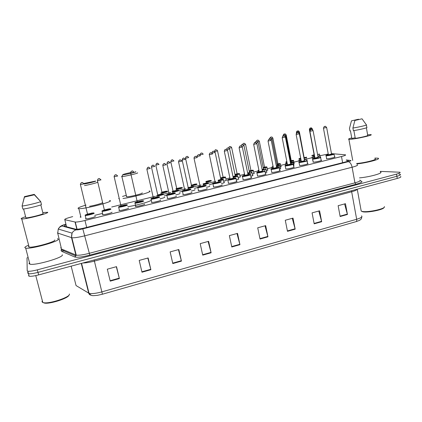 <?xml version="1.0" encoding="UTF-8"?>
<svg xmlns="http://www.w3.org/2000/svg" width="422" height="422" viewBox="0 0 422 422"><rect width="100%" height="100%" fill="white"/><g stroke="black" fill="none" stroke-linecap="round" stroke-linejoin="round"><path stroke-width="0.63" d="M321.453 160.471L321.406 160.228C323.141 160.407 315.429 162.233 313.277 162.148L312.982 162.127L313.182 161.758M307.522 163.578L307.802 163.599C309.584 163.778 301.693 165.661 299.609 165.545L299.562 165.15M293.717 166.996L294.002 167.017C295.838 167.202 287.757 169.138 285.741 168.995L285.747 168.589M279.723 170.462L280.002 170.483C281.891 170.667 273.62 172.672 271.678 172.492L271.726 172.081M265.522 173.98L265.807 173.996C267.743 174.186 259.266 176.254 257.409 176.037L257.499 175.621M251.116 177.546L251.401 177.562C253.395 177.757 244.702 179.888 242.93 179.64L243.061 179.218M236.505 181.165L236.789 181.18C238.831 181.376 229.911 183.581 228.233 183.296L228.407 182.868M222.025 185.152L221.961 184.852C224.04 185.047 214.998 187.31 213.342 187.004L213.321 187.004M206.98 188.887L206.954 188.587C208.89 188.808 199.896 191.076 198.245 190.776L198.182 190.765M191.709 192.675L191.72 192.374C193.508 192.627 184.562 194.901 182.911 194.605L182.816 194.589M176.211 196.515L176.254 196.219C177.894 196.504 168.99 198.783 167.344 198.493L167.212 198.467M160.481 200.418L160.55 200.123C162.048 200.445 153.17 202.729 151.53 202.439L151.371 202.407M144.509 204.375L144.604 204.09C145.954 204.443 137.108 206.733 135.473 206.453L135.283 206.405M128.293 208.399L128.409 208.115C129.612 208.5 120.782 210.805 119.157 210.525L118.941 210.472M111.825 212.477L111.967 212.208C113.017 212.625 104.197 214.935 102.578 214.661L102.346 214.598M95.103 216.623L95.256 216.359C96.163 216.808 87.349 219.134 85.735 218.87L85.487 218.791M334.868 157.142L334.825 156.905C336.508 157.084 328.965 158.851 326.749 158.799L326.406 158.778L326.612 158.414M307.601 161.816L307.263 162.227M293.918 165.107L293.464 165.682M280.313 168.462L280.588 168.483C281.036 168.573 280.662 168.805 279.469 169.18M266.525 171.865L266.799 171.886C267.29 171.991 266.778 172.271 265.269 172.714M252.535 175.32L252.815 175.336C253.342 175.462 252.694 175.784 250.863 176.296M238.351 178.817L238.63 178.833C239.19 178.986 238.393 179.35 236.246 179.925M224.224 182.383L224.246 182.383C224.82 182.557 223.876 182.963 221.413 183.607M209.713 186.266L209.671 185.986C210.219 186.192 209.127 186.64 206.395 187.331M194.911 189.921L194.906 189.647C195.375 189.889 194.125 190.375 191.15 191.108M179.893 193.629L179.92 193.355C180.294 193.645 178.881 194.173 175.668 194.938M164.659 197.396L164.712 197.127C164.976 197.459 163.388 198.029 159.954 198.825M312.929 160.413L312.623 160.392L312.823 160.049M240.097 176.602L240.366 176.618C240.883 176.755 240.134 177.098 238.108 177.641M226.129 180.036L226.398 180.052C226.936 180.21 226.044 180.595 223.718 181.202M294.102 163.325L293.675 163.863M212.292 183.792L212.24 183.533C212.783 183.718 211.749 184.14 209.138 184.799M307.153 160.112L307.084 160.513M253.875 173.215L254.144 173.231C254.635 173.347 254.018 173.648 252.293 174.133M280.873 166.574L281.142 166.59C281.553 166.674 281.2 166.896 280.076 167.244M267.469 169.871L267.733 169.887C268.192 169.987 267.706 170.251 266.282 170.667M197.607 187.489L194.357 188.449M182.33 191.345L179.361 192.147M167.919 194.858L166.806 195.228M175.262 193.123C176.797 193.366 168.436 195.486 166.901 195.244L164.142 195.903M312.581 158.767L312.285 158.751L312.48 158.429M72.711 216.613C66.808 218.148 64.17 219.176 64.809 219.704L75.28 222.051C77.084 222.136 80.317 221.619 84.975 220.495L341.493 156.52C344.974 155.612 346.256 155.038 345.333 154.795L331.47 153.629M328.253 154.014L320.055 155.723M312.327 157.622L306.931 158.952M299.103 160.877L293.876 162.164M285.662 164.19L280.646 165.424M272.026 167.545L267.237 168.721M258.195 170.947L253.643 172.07M244.164 174.402L239.86 175.462M229.9 177.915L225.886 178.902M215.832 181.376L208.927 183.079M201.125 185L194.12 186.724M185.891 188.75L179.092 190.422M170.768 192.474L163.841 194.178M155.417 196.251L111.709 207.012M380.264 171.385L399.845 172.223C400.726 172.624 399.618 173.252 396.522 174.117L37.336 269.843C32.774 271.014 29.598 271.467 27.805 271.204L27.198 270.76L27.013 258.032L27.404 257.52M60.546 247.972L61.211 247.804M399.006 174.191L400.204 174.36C401.09 174.766 399.982 175.41 396.891 176.275L37.996 272.369C33.438 273.54 30.263 273.989 28.464 273.709L27.852 273.256L27.815 271.23M66.117 224.921C64.455 225.591 63.917 226.023 64.508 226.218L75.807 229.22C77.627 229.346 80.86 228.84 85.513 227.706L344.347 162.264C347.818 161.346 349.084 160.75 348.155 160.46L346.325 160.239M400.204 174.36C401.09 174.766 399.982 175.41 396.891 176.275L37.996 272.369C33.438 273.54 30.263 273.989 28.464 273.709L27.852 273.256M61.095 250.135L61.728 249.972L61.776 249.122L76.229 255.136C78.719 255.5 83.065 254.899 89.274 253.321L354.934 182.853C359.512 181.571 361.163 180.648 359.876 180.078M356.094 221.634L102.414 294.224L97.471 295.331C92.265 295.695 91.806 296.339 89.042 293.274C91.574 293.965 95.884 293.49 101.987 291.85L356.669 219.271C356.859 220.542 356.664 221.328 356.094 221.634L359.286 220.437C360.974 219.63 361.781 218.501 361.712 217.035M400.568 176.491C401.454 176.913 400.346 177.562 397.26 178.432L38.655 274.891C34.098 276.067 30.922 276.51 29.123 276.215L28.511 275.751M172.798 263.555L170.145 251.902L178.817 249.518L181.439 261.123L172.798 263.555M141.982 272.216L139.197 260.416L148.133 257.958L150.881 269.711L141.982 272.216M110.221 281.142L107.304 269.189L116.514 266.651L119.394 278.562L110.221 281.142M260.026 239.042L257.721 227.822L265.67 225.633L267.949 236.811L260.026 239.042M287.482 231.325L285.277 220.242L293.01 218.116L295.184 229.162L287.482 231.325M314.179 223.824L312.074 212.873L319.591 210.805L321.669 221.719L314.179 223.824M340.148 216.523L338.138 205.704L345.46 203.694L347.443 214.476L340.148 216.523M202.724 255.141L200.192 243.642L208.61 241.326L211.116 252.783L202.724 255.141M231.789 246.975L229.368 235.618L237.549 233.366L239.939 244.686L231.789 246.975M236.974 233.524L239.939 244.686M208.12 241.463L211.116 252.783M344.584 203.931L347.443 214.476M318.789 211.026L321.669 221.719M292.277 218.316L295.184 229.162M265.016 225.817L267.949 236.811M116.314 266.709L119.394 278.562M147.832 258.042L150.881 269.711M178.422 249.629L181.439 261.123M383.962 207.503C383.936 209.581 368.089 212.852 363.015 211.833L361.422 211.2M384.384 206.616C386.014 208.658 368.184 212.604 362.477 211.459L361.211 211.105L361.005 209.987M374.857 158.076L377.964 158.187C381.863 158.846 367.282 162.845 356.859 163.926M367.62 134.818L370.748 134.629C374.699 134.818 355.952 139.065 350.07 139.307L348.904 139.313C347.939 139.17 348.878 138.701 351.737 137.904M353.884 130.572L355.277 138.363C360.588 137.656 368.907 135.641 367.715 135.357L366.391 127.834M362.034 118.809L354.876 120.47L362.034 118.809L366.386 124.854C367.905 124.996 358.616 127.191 352.903 128.03L353.372 130.651C359.085 129.834 368.364 127.629 366.839 127.455L366.412 125.007M354.876 120.47L352.903 128.03M355.171 137.767L351.832 138.453M351.853 138.569L350.46 130.815L349.965 130.936L349.495 128.346L351.447 120.861L358.547 119.22L351.447 120.861M374.984 158.809C378.413 159.384 364.408 162.976 356.659 163.488M380.364 171.96C384.278 172.888 369.92 176.997 359.481 177.889M135.436 171.765L135.72 171.77C137.525 171.854 124.717 174.882 122.849 174.803L122.686 174.792C122.749 174.455 125.371 173.716 130.551 172.582M137.451 172.856C139.666 172.973 124.453 176.602 121.884 176.565L121.599 176.549L122.016 176.196M126.294 196.499L126.637 196.768C129.269 197.106 144.361 193.302 142.087 192.886M122.528 196.425L126.289 195.275M149.14 190.992L149.599 191.066C153.439 191.614 133.215 197.301 123.008 198.467M119.284 198.699L118.666 198.577M151.208 200.387C148.776 202.032 136.137 205.461 127.766 206.706M83.946 183.47L95.662 181.064C96.67 181.212 88.33 183.354 84.12 184.018M109.541 200.508L110.184 200.64C113.829 201.621 84.02 209.275 78.819 208.642L78.059 208.447C77.822 207.83 80.481 206.706 86.035 205.066M78.819 208.642L80.966 217.325L80.196 217.077L80.713 216.307M89.564 206.284C95.061 205.424 103.548 202.924 102.388 202.534M102.382 213.432L94.692 215.362M97.471 182.167C98.59 182.346 90.002 184.63 84.505 185.601M69.345 294.028C71.112 296.671 50.772 303.787 44.02 302.774L42.817 302.521L41.989 301.73L42.364 300.802M57.439 238.657L58.283 239.063C60.393 241.083 30.98 249.344 25.695 248.131L24.803 247.598C24.851 247.07 25.942 246.337 28.079 245.388M62.271 254.777C64.487 257.23 35.279 265.802 29.904 264.177L28.981 263.523L29.508 262.674M42.791 212.551L47.712 212.287C49.1 213.305 25.758 219.324 21.759 218.944L21.1 218.707C21.216 218.316 22.719 217.647 25.605 216.713M54.765 239.96C56.295 241.59 33.238 248.036 29.118 247.086L28.416 246.68L28.854 246.089M23.59 208.974L25.916 217.91C28.875 217.879 40.428 215.083 43.097 213.764L40.823 204.881M34.351 194.806L24.444 197.106L34.351 194.806L40.718 201.621C37.98 202.855 25.062 205.904 22.081 206.01L22.867 209.038C25.853 208.964 38.761 205.899 41.483 204.623L40.718 201.621M24.444 197.106L22.081 206.01M68.881 295.226C68.601 298.101 50.64 304.035 44.706 303.133L43.002 302.585M24.46 196.631L34.245 194.363L24.46 196.631L22.171 205.619M34.245 194.363L40.649 201.542M342.622 162.702L341.493 156.52M86.679 227.411L84.975 220.495M76.857 229.241L75.058 222.019M66.581 226.772L64.809 219.704M66.502 226.461L65.974 226.609M65.948 224.246C63.258 225.016 61.897 225.58 61.865 225.939L76.139 229.842C77.221 230.001 79.447 229.673 82.812 228.856L348.234 161.695C350.677 161.046 351.479 160.634 350.635 160.471L346.272 159.959M357.123 164.733C358.383 165.16 356.717 165.994 352.112 167.233L84.927 235.771C78.687 237.312 74.335 237.971 71.872 237.75L57.45 232.997M61.464 248.816L57.735 233.192L58.241 229.04C59.091 227.516 60.346 226.514 62.013 226.028M360.135 180.848L361.121 181.043C363.136 181.645 361.401 182.721 355.915 184.277L89.812 255.099C82.184 257.019 77.152 257.652 74.71 256.993L61.364 251.211M396.522 174.117L397.26 178.432M37.336 269.843L38.655 274.891M62.145 251.549L63.933 250.642M348.234 161.695C350.033 162.043 351.326 163.889 352.112 167.233L354.934 182.853L355.915 184.277M65.938 224.209C63.163 224.894 61.164 225.754 59.945 226.783L58.241 229.04L72.067 233.139L71.513 237.67L75.865 255.02L75.807 255.959L74.71 256.993M82.812 228.856L89.812 255.099M205.103 189.583L202.576 190.216M189.721 193.413L187.157 194.051M174.107 197.301L171.501 197.95M158.245 201.252L155.602 201.906M142.14 205.261L139.455 205.925M125.782 209.333L123.05 210.008M61.227 250.663L61.728 249.982L75.807 255.959L76.229 255.136L71.872 237.75C71.392 237.08 71.46 235.545 72.067 233.139C72.98 231.478 74.335 230.375 76.139 229.842M63.843 250.879L63.944 250.615L63.806 250.868M348.087 161.04L347.976 160.434M102.414 294.224L94.401 261.102C89.638 262.352 85.814 262.98 82.928 262.98M91.3 295.236C89.955 295.11 89.089 294.403 88.694 293.111L89.042 293.274L81.567 263.349M357.086 189.241C357.044 189.926 355.234 190.765 351.663 191.762L356.669 219.271C361.206 217.889 362.814 216.755 361.49 215.879M71.16 266.145L76.06 285.562L88.694 293.111L81.272 263.428M351.584 190.718L351.663 191.762L94.401 261.102L94.138 259.968M231.704 246.575L239.844 244.291M259.947 238.641L267.859 236.42M287.403 230.934L295.094 228.771M314.105 223.433L321.585 221.334M340.079 216.143L347.353 214.096M202.634 254.735L211.016 252.382M172.709 263.143L181.339 260.717M141.882 271.8L150.775 269.299M110.116 280.72L119.289 278.14M319.333 154.041L317.671 154.995M314.395 155.66L311.963 155.697M312 155.882C312.686 155.449 310.138 155.955 314.137 154.779C312.201 155.27 311.642 155.539 312.459 155.581L314.343 155.375M317.618 154.71C319.306 154.257 319.749 154.019 318.932 153.993L318.953 153.988M314.306 155.169L313.973 155.117L314.137 154.79M311.056 127.913C311.003 127.523 311.452 127.871 312.401 128.958L312.312 129.032M309.743 129.58L309.368 129.58M310.413 128.045L310.877 127.94L310.413 128.045M306.451 157.195L306.625 157.359C307.063 157.485 306.267 157.796 304.241 158.292M300.839 158.93L299.061 158.862M299.309 160.154L299.098 159.057C299.694 158.63 297.536 159.12 300.675 158.081C299.193 158.493 298.808 158.719 299.52 158.751L300.786 158.64M304.188 158.002C306.267 157.485 306.899 157.195 306.082 157.142L306.098 157.142M304.278 157.427L304.146 157.802M298.074 130.91C298.264 130.651 298.707 130.999 299.398 131.959L298.955 132.133M297.394 131.047L297.869 130.936L297.394 131.047M304.088 157.506L299.409 132.002M299.319 158.741L300.722 158.308M304.404 157.548L306.34 157.343M293.396 160.392L293.564 160.55C294.007 160.698 293.09 161.04 290.805 161.584M286.986 162.243L286.021 162.275L286.227 163.319M286.844 161.51C285.995 161.795 285.852 161.948 286.406 161.969L286.928 161.942M290.747 161.299C293.074 160.735 293.844 160.413 293.058 160.339L291.191 160.534M284.929 133.948C285.082 133.69 285.515 134.043 286.221 135.003L285.404 135.272M284.201 134.085L284.681 133.974L284.201 134.085M290.652 160.819L291.196 160.55L286.227 135.051M290.663 160.861L291.359 160.745M291.396 160.745L290.711 161.109M280.161 163.63L280.324 163.789C280.772 163.958 279.723 164.332 277.18 164.923M277.122 164.633C279.686 164.031 280.593 163.678 279.855 163.572M271.615 137.029C271.726 136.77 272.137 137.124 272.86 138.094L271.657 138.448M270.829 137.171L271.314 137.055L270.829 137.171M277.027 164.163L277.95 163.789L272.87 138.136M277.027 164.174L278.098 163.984M278.172 163.984L277.085 164.453M266.746 166.917L266.904 167.07C267.348 167.26 266.166 167.676 263.36 168.304M263.302 168.014C266.092 167.381 267.147 166.996 266.467 166.854L264.515 167.054L266.546 166.859M256.244 141.402C257.605 139.307 257.235 140.632 258.148 140.157L259.314 141.222L257.715 141.671M257.272 140.294L257.763 140.178L257.272 140.294M263.207 167.545L264.52 167.075L259.324 141.264M263.523 167.471L264.652 167.27M264.763 167.27L263.265 167.835M253.147 170.245L253.3 170.393C253.727 170.615 252.414 171.063 249.344 171.733M249.286 171.443C252.298 170.778 253.501 170.356 252.894 170.182L250.9 170.382L253.089 170.219M242.492 144.593C243.816 142.478 243.505 143.765 244.538 143.343L245.583 144.393L243.563 144.931M243.52 143.464L244.022 143.348L243.52 143.464M249.186 170.968L250.905 170.404L245.593 144.44M250.003 170.789L251.021 170.604M251.169 170.604L249.249 171.258M239.374 173.627L239.506 173.764C239.912 174.022 238.451 174.502 235.128 175.209M235.065 174.914C238.293 174.228 239.649 173.774 239.137 173.553L237.095 173.758M228.545 147.911C229.911 145.585 229.642 146.925 230.845 146.629L231.657 147.61L229.204 148.233M229.579 146.677L230.085 146.561L229.579 146.677M234.964 174.428L237.101 173.78L231.667 147.658M236.273 174.149L237.201 173.985M237.386 173.985L235.028 174.724M225.464 177.103L225.527 177.182C225.886 177.477 224.277 177.989 220.706 178.728M220.643 178.432C224.066 177.731 225.58 177.245 225.184 176.976L223.101 177.182L225.153 176.971M214.408 151.419C215.742 148.966 215.114 149.805 217.166 150.19L217.536 150.876L214.629 151.567M215.442 149.937L215.953 149.815L215.442 149.937M220.537 177.926L223.106 177.208L217.546 150.923M222.336 177.567L223.191 177.409M223.407 177.409L220.6 178.226M211.348 180.648C211.644 180.985 209.892 181.534 206.084 182.299M206.02 181.998C209.618 181.286 211.29 180.769 211.032 180.442M200.097 154.906L200.065 154.447C200.687 153.307 201.088 152.885 201.268 153.186C201.6 153.55 201.479 152.057 203.214 154.183L200.086 154.853M201.099 153.239L201.621 153.123L201.099 153.239M205.899 181.444L208.916 180.679M208.194 181.027L208.964 180.885M209.233 180.885L205.968 181.766M197 184.166C197.132 184.567 195.217 185.147 191.25 185.912M191.182 185.606C194.938 184.899 196.768 184.351 196.678 183.96M194.853 184.409C194.299 184.815 193.076 185.116 191.187 185.305L194.531 184.203M191.372 184.894L185.538 158.218M188.703 157.538L185.548 158.271L185.764 157.121L186.64 156.557C187.083 156.931 186.814 155.365 188.687 157.538M186.556 156.594L187.083 156.472L186.556 156.594M193.84 184.546L194.547 184.414M182.446 187.737C182.378 188.207 180.294 188.824 176.196 189.578M176.127 189.267C180.004 188.571 182.003 187.99 182.125 187.532L179.909 187.743L182.003 187.516M180.268 187.985L176.76 188.697M176.739 188.486L179.941 187.779M173.98 160.94L170.778 161.631M171.796 159.996L172.334 159.869L171.796 159.996M179.276 188.112L179.925 187.99M176.934 188.386L175.99 188.655L176.945 188.386M167.687 191.356C167.37 191.915 165.113 192.559 160.914 193.287M160.845 192.97C164.802 192.311 166.97 191.704 167.355 191.15L165.097 191.361L167.212 191.129M165.471 191.609C164.775 192.052 163.514 192.363 161.7 192.537L161.927 192.337M161.895 192.131L165.144 191.403M159.041 164.395L155.802 165.097M156.826 163.446L157.369 163.319L156.826 163.446M164.49 191.73L165.129 191.609M314.791 157.221L312.327 157.443C311.52 157.343 312.248 156.963 314.517 156.298C312.528 156.805 311.953 157.084 312.797 157.137L314.738 156.931M319.443 155.502L319.465 155.496C320.303 155.539 319.792 155.802 317.914 156.293M310.022 130.414L309.621 130.414M311.167 128.731L310.692 128.842L311.167 128.731M314.522 156.319L309.632 130.461C310.782 127.433 310.603 129.438 311.283 128.71M319.865 155.56L320.034 155.718C320.483 155.834 319.792 156.124 317.972 156.588M311.362 128.705C311.309 128.314 311.768 128.668 312.734 129.781L312.628 129.865M301.155 160.555L299.029 160.508M304.199 159.21L304.505 159.163M304.283 159.648C306.43 159.11 307.084 158.809 306.24 158.746L306.256 158.746M299.298 161.879L299.071 160.719C298.433 160.555 299.066 160.191 300.976 159.627C299.224 160.096 298.734 160.355 299.499 160.407L301.097 160.26M304.557 159.163L304.246 159.437M304.188 159.131L299.377 132.919M297.8 131.822L297.315 131.933L297.8 131.822M306.625 158.809L306.789 158.967C307.258 159.105 306.441 159.426 304.341 159.943M298.027 131.791C298.217 131.532 298.665 131.891 299.372 132.872L298.892 133.062M287.313 163.926L285.588 163.82M290.368 162.575L291.048 162.459M290.463 163.045C292.863 162.465 293.659 162.127 292.852 162.043L290.932 162.238L292.989 162.048M287.139 163.04C285.715 163.451 285.341 163.678 286.016 163.725L287.255 163.625M291.148 162.459L290.42 162.85M290.362 162.549L290.937 162.259L285.826 136.058M284.243 134.95L283.748 135.066L284.243 134.95M293.206 162.106L293.364 162.259C293.844 162.417 292.894 162.776 290.515 163.34M284.518 134.924C284.665 134.66 285.098 135.024 285.821 136.011L284.95 136.295M273.277 167.344L271.947 167.186M276.484 165.967L277.407 165.809M276.436 166.49C279.09 165.872 280.034 165.498 279.274 165.382L277.307 165.577L279.369 165.387M272.211 168.478L271.995 167.402C271.525 167.254 271.895 166.954 273.108 166.505C272.021 166.854 271.768 167.043 272.343 167.086L273.213 167.038M277.549 165.804L276.399 166.3M276.336 166.004L277.312 165.603L272.084 139.239M270.491 138.126L269.996 138.242L270.491 138.126M279.596 165.45L279.749 165.598C280.234 165.783 279.148 166.178 276.494 166.79M268.93 139.418C270.36 137.134 269.974 138.648 270.84 138.1L272.074 139.191L270.797 139.571M259.029 170.799L258.116 170.593M262.742 169.343L263.576 169.201M262.204 169.982C265.1 169.327 266.203 168.921 265.507 168.768L265.554 168.768M258.38 171.87L258.169 170.82C257.81 170.673 258.042 170.414 258.871 170.04L258.475 170.499L258.966 170.488M263.755 169.201L262.167 169.792M262.109 169.496L263.497 168.995L258.148 142.467M256.55 141.349L256.043 141.465L256.55 141.349M265.797 168.837L265.944 168.985C266.424 169.196 265.195 169.628 262.268 170.282M254.983 142.631C256.47 140.378 255.901 141.85 256.998 141.328L258.137 142.414L256.434 142.894M244.565 174.297L244.085 174.054M248.795 172.772L249.523 172.645M251.544 172.202L251.549 172.202C252.156 172.398 250.9 172.841 247.767 173.526M244.354 175.32L244.138 174.286L244.433 173.658L244.496 173.959M249.766 172.64L247.73 173.331M247.667 173.031L249.486 172.434L244.011 145.743M242.402 144.614L241.885 144.735L242.402 144.614M251.802 172.276L251.945 172.419C252.409 172.656 251.037 173.125 247.83 173.827M240.83 145.933C242.344 143.575 241.938 145.068 243.035 144.635L244 145.69L241.853 146.26M234.637 176.254L235.286 176.138M233.118 177.113C236.468 176.407 237.887 175.932 237.38 175.689L235.27 175.89L237.349 175.684M235.576 176.132L233.076 176.908M233.013 176.607L235.276 175.921L229.673 149.061M228.054 147.927L227.532 148.048L228.054 147.927M237.644 175.784L237.744 175.9C238.177 176.174 236.658 176.681 233.181 177.419M226.466 149.372C227.658 147.035 227.342 148.497 227.833 147.964L229.03 148.101L229.663 149.008L227.052 149.668M218.253 180.753C221.808 180.025 223.391 179.519 223.006 179.223L220.854 179.429L222.943 179.218M221.175 179.672L218.206 180.532M218.137 180.215L220.864 179.461L215.125 152.432M213.495 151.292L212.962 151.414L213.495 151.292M223.317 179.392L223.343 179.434C223.734 179.751 222.056 180.289 218.316 181.059M211.918 153.038C212.72 150.385 212.957 151.836 213.136 151.356C213.247 150.923 213.87 151.16 215.009 152.068L215.114 152.374L212.018 153.107M203.14 183.934L203.684 183.797M205.683 183.37L206.231 183.269M206.574 183.264L203.119 184.182M203.066 183.839L206.247 183.053M200.366 155.792L197.143 156.483M198.72 154.7L198.182 154.827L198.72 154.7M208.753 183.016C209.027 183.391 207.191 183.966 203.24 184.746M203.172 184.44C206.912 183.707 208.663 183.164 208.431 182.805M197.153 156.541L197.227 155.634L198.356 154.768C198.715 155.132 198.572 153.613 200.355 155.792M188.302 187.584L188.792 187.458M190.876 187.004L191.372 186.914M187.869 188.175C191.757 187.447 193.682 186.872 193.64 186.445L191.393 186.656L193.508 186.434M191.752 186.909C191.166 187.336 189.905 187.648 187.975 187.837L191.424 186.698M188.165 187.41L182.14 159.959M183.728 158.166L183.185 158.292L183.728 158.166M193.967 186.656C194.062 187.099 192.047 187.706 187.938 188.492M185.4 159.258L182.156 160.017L182.504 158.677C183.718 158.672 182.626 156.868 185.379 159.258M175.847 190.697L176.301 190.612M172.324 191.963C176.338 191.256 178.437 190.649 178.627 190.137L176.333 190.348L178.469 190.122M173.347 191.002L172.181 191.33L173.358 190.992M176.712 190.607C176.053 191.06 174.771 191.372 172.878 191.551L173.104 191.34M173.073 191.129L176.38 190.396M170.214 162.776L166.917 163.488M168.515 161.679L167.961 161.805L168.515 161.679M178.96 190.348C178.833 190.871 176.644 191.514 172.398 192.279M160.592 194.442L161.004 194.368M156.541 195.792C159.052 195.576 164.469 194.062 163.393 193.888L161.056 194.099L163.214 193.862M161.452 194.363C160.713 194.832 159.416 195.154 157.559 195.323L157.802 195.106M157.759 194.901L161.109 194.152M154.8 166.347L151.466 167.07M153.07 165.245L152.511 165.377L153.07 165.245M163.736 194.099C164.844 194.284 159.432 195.824 156.615 196.124M333.849 153.851L334.013 154.009C335.59 154.157 328.516 155.808 326.438 155.781L326.074 155.554M328.327 154.848L331.539 153.998L326.644 127.549M333.375 153.787L331.534 153.977L333.391 153.782C335.959 153.708 328.833 155.47 326.633 155.449C325.7 155.396 326.317 155.101 328.485 154.563M331.692 154.199C331.761 154.463 330.637 154.742 328.321 155.032L328.516 154.784M325.22 126.41C325.183 126.004 325.657 126.368 326.639 127.502L323.447 128.151M325.035 126.436L324.55 126.547L325.035 126.436M328.363 154.616L323.458 128.198C324.645 125.102 324.46 127.154 325.151 126.415M320.425 157.163L320.583 157.316C322.208 157.464 314.97 159.168 312.955 159.11L312.633 158.878M318.125 157.395L318.283 157.512C318.293 157.791 317.149 158.071 314.865 158.355L314.944 158.018L318.104 157.306L313.092 130.699M313.256 162.148L312.681 159.094C311.963 158.92 312.713 158.524 314.923 157.907C312.876 158.429 312.28 158.719 313.15 158.778C315.26 158.825 322.487 157.037 319.987 157.089L320.003 157.089M311.694 129.543C311.905 129.274 312.37 129.644 313.082 130.646L309.89 131.3M311.478 129.575L310.988 129.686L311.478 129.575M314.928 157.933L309.901 131.347C311.083 128.235 310.882 130.298 311.6 129.549M306.81 160.518L306.963 160.666C308.635 160.819 301.234 162.57 299.277 162.491L298.998 162.248M301.303 161.515L304.478 160.666L299.346 133.885M303.703 161.014L304.499 160.756M299.641 165.545L299.05 162.475C298.322 162.301 299.071 161.9 301.292 161.267C299.267 161.79 298.66 162.085 299.472 162.153C301.487 162.227 308.82 160.413 306.409 160.444L306.53 160.444M304.679 160.872C304.626 161.167 303.471 161.452 301.213 161.726L301.413 161.478M297.985 132.724C298.159 132.455 298.607 132.83 299.335 133.837L296.138 134.497M297.726 132.756L297.225 132.872L297.726 132.756M301.297 161.299L296.149 134.544C297.32 131.416 297.104 133.489 297.853 132.735M293.005 163.921L293.153 164.068C294.867 164.216 287.292 166.025 285.404 165.915L285.166 165.672M289.956 164.406L290.689 164.285M285.826 168.995L285.219 165.904C284.486 165.73 285.235 165.318 287.461 164.675C285.462 165.202 284.845 165.503 285.599 165.582C287.519 165.682 294.957 163.841 292.636 163.841L290.652 164.037L292.747 163.847M290.885 164.274C290.769 164.591 289.592 164.881 287.366 165.144L287.488 164.802L290.658 164.068L285.404 137.124M284.09 135.953C284.212 135.684 284.65 136.058 285.393 137.071L282.186 137.736M283.774 135.984L283.267 136.1L283.774 135.984M287.466 164.712L282.197 137.788C283.368 134.607 283.209 136.723 283.906 135.963M279 167.376L279.137 167.518C280.904 167.666 273.145 169.533 271.33 169.396L271.135 169.143M276.885 167.729C276.705 168.067 275.513 168.357 273.319 168.61L273.461 168.267L276.642 167.523L271.256 140.405M276.004 167.85L276.668 167.734M271.81 172.498L271.188 169.38C270.444 169.206 271.193 168.795 273.435 168.135C271.457 168.658 270.824 168.964 271.531 169.053C273.345 169.185 280.894 167.318 278.668 167.291L276.632 167.492L278.726 167.297M273.44 168.172L268.039 141.075C269.331 137.794 269.072 139.988 270.022 139.234L271.246 140.352L268.028 141.022M269.621 139.26L269.109 139.376L269.621 139.26M264.789 170.873L264.926 171.015C266.741 171.168 258.786 173.094 257.045 172.92L256.892 172.667M261.835 171.343L262.384 171.248M257.589 176.048L256.951 172.915C256.196 172.74 256.951 172.318 259.198 171.648C257.246 172.171 256.597 172.482 257.251 172.582C258.96 172.74 266.62 170.847 264.494 170.794L264.51 170.794M262.684 171.237C262.437 171.59 261.229 171.886 259.066 172.134L259.224 171.786L262.415 171.026L256.903 143.738M259.208 171.685L253.675 144.414C255.009 141.127 254.577 143.285 255.801 142.578L256.892 143.68L253.664 144.361M255.263 142.583L254.74 142.705L255.263 142.583M250.357 174.418L250.504 174.566C252.372 174.719 244.211 176.707 242.555 176.501L242.439 176.243M247.456 174.887L247.925 174.808M243.151 179.651L242.497 176.496C241.611 176.401 242.365 175.974 244.755 175.214C242.829 175.731 242.165 176.048 242.761 176.159C244.364 176.349 252.14 174.428 250.109 174.344L247.978 174.544L250.082 174.339M248.278 174.792C247.957 175.167 246.733 175.468 244.602 175.7L244.781 175.357L247.988 174.581L242.339 147.12M244.765 175.251L239.1 147.8C239.886 145.004 240.113 146.529 240.255 146.038L241.479 146.028L242.328 147.062L239.084 147.747M240.688 145.954L240.155 146.081L240.688 145.954M235.808 178.079L235.877 178.163C237.786 178.321 229.42 180.373 227.848 180.136L227.769 179.877M232.854 178.49L233.292 178.411M228.502 183.312L227.833 180.131C226.936 180.041 227.69 179.603 230.095 178.828C228.191 179.35 227.511 179.667 228.059 179.788C229.552 180.009 237.444 178.058 235.518 177.947L233.334 178.147L235.45 177.942M233.656 178.406C233.266 178.796 232.021 179.102 229.927 179.324L230.127 178.975L233.345 178.19L227.563 150.548M230.106 178.875L224.304 151.24C225.2 148.291 225.322 150.01 225.49 149.451C225.68 149.182 226.239 149.288 227.163 149.773L227.548 150.49L224.288 151.181M225.897 149.377L225.359 149.504L225.897 149.377M221.033 181.819C222.974 181.972 214.492 184.082 212.946 183.823L212.878 183.559M218.032 182.146L218.406 182.077M215.209 182.504C213.337 183.021 212.646 183.343 213.136 183.47C214.513 183.728 222.521 181.745 220.706 181.602M218.818 182.067C218.353 182.478 217.087 182.789 215.03 183L218.485 181.85M215.22 182.552L209.249 154.252C209.95 153.022 210.383 152.574 210.541 152.912C210.974 153.334 210.504 151.688 212.551 153.972L209.27 154.668M210.884 152.854L210.335 152.98L210.884 152.854M206.005 185.532C207.809 185.712 199.374 187.827 197.828 187.574L197.765 187.305M202.982 185.854L203.298 185.796M200.097 186.234C198.25 186.746 197.549 187.073 197.987 187.21C199.247 187.5 207.381 185.49 205.672 185.316M203.757 185.785C203.214 186.218 201.932 186.535 199.912 186.735L203.42 185.569M200.107 186.287L194.02 158.213M195.644 156.377L195.091 156.509L195.644 156.377M197.338 157.501L194.036 158.271L194.262 157.063L195.28 156.446C195.713 156.889 195.191 155.175 197.322 157.501M190.749 189.299C192.421 189.51 184.029 191.625 182.483 191.377L182.415 191.103M187.7 189.62L187.964 189.573M185.1 189.932C183.053 190.48 182.225 190.839 182.61 191.008C183.749 191.33 192.005 189.288 190.412 189.082L188.08 189.288L190.238 189.061M188.465 189.562C187.843 190.016 186.545 190.338 184.567 190.522L184.778 190.306M184.762 190.085L188.122 189.346M181.898 161.088L178.543 161.811M180.173 159.959L179.608 160.091L180.173 159.959M166.78 195.222L167.639 198.509M169.554 193.767C167.518 194.32 166.664 194.684 166.996 194.864C168.009 195.222 176.396 193.149 174.919 192.907L172.54 193.118L174.719 192.88M172.941 193.392C172.239 193.872 170.921 194.194 168.985 194.373L169.227 194.146M169.185 193.935L172.598 193.176M166.215 164.728L162.818 165.461M164.459 163.594L163.889 163.731L164.459 163.594M159.537 197.011C160.935 197.28 152.606 199.406 151.076 199.168L150.997 198.883M153.766 197.66C151.741 198.213 150.87 198.588 151.145 198.778C152.031 199.173 160.545 197.069 159.189 196.789L156.762 197L158.967 196.763M157.184 197.285C156.398 197.786 155.059 198.113 153.16 198.277L153.423 198.05M153.365 197.849L156.831 197.063M150.295 168.425L146.856 169.169M148.507 167.286L147.927 167.423L148.507 167.286M143.57 200.956C144.83 201.257 136.522 203.388 134.998 203.151L134.919 202.866M137.73 201.616C135.72 202.175 134.824 202.549 135.045 202.75C135.794 203.182 144.445 201.046 143.216 200.735L140.742 200.946L142.974 200.698M141.18 201.236C140.31 201.758 138.949 202.096 137.092 202.243L137.314 202.043M137.303 201.821L140.821 201.014M134.122 172.176L130.641 172.936M132.308 171.037L131.717 171.174L132.308 171.037M127.354 204.96C128.473 205.292 120.186 207.434 118.666 207.202L118.587 206.912M121.441 205.635L118.698 206.785C119.31 207.26 128.093 205.087 126.99 204.739L124.469 204.955L126.732 204.696M124.923 205.25C123.968 205.799 122.586 206.136 120.776 206.274L121.067 206.047M120.993 205.857L124.559 205.029M117.701 175.99L114.167 176.765M115.85 174.845L115.253 174.982L115.85 174.845M110.886 209.027C111.867 209.391 103.59 211.543 102.077 211.316L101.997 211.021M104.893 209.723L102.087 210.889C102.557 211.401 111.482 209.196 110.517 208.806L107.948 209.022L110.247 208.753M108.196 209.296L108.417 209.323C107.367 209.898 105.964 210.246 104.202 210.367L104.503 210.14M104.424 209.956L108.043 209.101M101.016 179.867L97.435 180.653M99.133 178.712L98.526 178.854L99.133 178.712M94.153 213.163C94.992 213.558 86.721 215.721 85.218 215.494L85.138 215.199M86.051 218.881L85.117 215.093L88.103 213.864L85.218 215.051C85.539 215.61 94.607 213.363 93.779 212.941L91.163 213.157L93.499 212.878M91.41 213.432L91.643 213.463C90.503 214.065 89.074 214.413 87.365 214.524L87.67 214.297M87.591 214.118L91.268 213.242M84.068 183.802L80.428 184.604M82.153 182.647L81.536 182.789L82.153 182.647M280.002 170.483L280.055 170.752M265.807 173.996L265.86 174.275M251.401 177.562L251.459 177.847M236.789 181.18L236.847 181.476M238.63 178.833L238.683 179.102M224.246 182.383L224.304 182.657M77.068 229.23L75.28 222.051M66.497 226.435L65.927 226.598M27.805 271.204L29.123 276.215M61.807 249.291L61.026 249.871M61.143 250.33L61.728 249.982M205.736 189.394L201.774 190.375M190.369 193.218L186.35 194.215M174.771 197.1L170.688 198.113M158.93 201.041L154.784 202.075M142.842 205.045L138.632 206.094M126.5 209.112L122.227 210.177M348.245 160.951L348.155 160.46M362.662 211.77L362.108 211.39M357.255 189.193L361.211 211.105M348.904 139.313L352.713 160.423M121.884 176.565L126.637 196.768M122.849 174.803L121.794 176.565M21.759 218.944L29.118 247.086M25.695 248.131L29.904 264.177M35.77 275.587L42.817 302.521M44.706 303.133L44.02 302.774M319.549 154.389L319.76 155.518M310.988 127.919C310.624 128.161 309.89 127.428 309.373 129.617L314.153 154.863M297.985 130.915C297.589 131.163 296.877 130.43 296.365 132.629L296.376 132.661M293.221 160.344L291.191 160.529M293.601 160.745L294.171 163.678M284.803 133.953C284.17 134.507 284.296 133.046 283.151 135.351M286.839 161.505C285.884 161.921 285.615 162.175 286.021 162.275M280.361 163.989L280.947 166.938M272.823 165.076L272.965 166.553M271.441 137.034C270.739 137.54 271.003 136.248 269.795 138.289M279.971 163.578L277.945 163.768M266.947 167.276L267.543 170.245M253.342 170.609L253.954 173.59M239.554 173.985L240.176 176.987M225.57 177.409L226.208 180.426M210.968 180.437L208.906 180.648M196.589 183.95L194.51 184.166M173.954 160.94C171.274 158.556 172.229 160.476 171.232 160.276L170.789 161.684L176.76 188.703M159.004 164.395C156.414 162.011 157.369 163.91 156.393 163.63L155.818 165.15L161.927 192.342M320.071 155.918L320.298 157.111M314.654 156.493L314.353 156.657L314.538 156.398M296.27 133.605L296.26 133.558C297.41 130.514 297.204 132.534 297.921 131.801M285.847 165.144L285.631 164.037C285.066 163.884 285.573 163.546 287.139 163.034M282.671 136.38C284.001 133.869 283.705 135.546 284.37 134.929M293.406 162.475L293.992 165.487M279.791 165.82L280.393 168.853M265.987 169.211L266.604 172.266M251.992 172.651L252.62 175.721M237.797 176.143L238.435 179.229M223.396 179.677L224.056 182.784M208.331 182.8L206.231 183.011M173.083 191.356L166.933 163.546L167.46 162.032C168.573 162.233 167.539 160.365 170.182 162.776M157.765 195.128L151.477 167.128C151.461 166.437 151.672 165.899 152.115 165.529C153.007 165.888 152.136 163.884 154.753 166.347M326.681 158.799L326.116 155.765C325.283 155.66 326.032 155.27 328.358 154.589M334.055 154.22L334.614 157.264M320.625 157.538L321.2 160.597M307.005 160.893L307.596 163.973M293.195 164.3L293.796 167.402M279.185 167.761L279.802 170.878M264.974 171.263L265.607 174.402M250.557 174.819L251.206 177.978M235.93 178.427L236.594 181.608M220.6 181.592L218.475 181.808M215.51 182.425C212.894 183.232 212.034 183.681 212.915 183.765L213.632 187.025M205.53 185.3L203.393 185.516M200.429 186.144C197.791 187.009 196.905 187.437 197.776 187.426L198.535 190.791M185.121 189.921C182.61 190.712 181.708 191.124 182.42 191.161L183.206 194.621M184.778 190.311L178.553 161.869L179.012 160.386C180.067 160.587 179.06 158.577 181.866 161.088M169.575 193.761C167.254 194.447 166.342 194.853 166.827 194.975M169.196 194.162L162.834 165.524C162.792 164.86 162.992 164.322 163.435 163.921C164.469 164.211 163.462 162.227 166.173 164.728M153.787 197.654C151.72 198.213 150.786 198.62 150.997 198.862L151.83 202.454M153.376 198.076L146.867 169.233L147.563 167.56C148.412 167.972 147.542 165.878 150.243 168.425M137.751 201.61C135.657 202.196 134.713 202.602 134.913 202.818L135.773 206.463M137.308 202.048L130.656 172.999C130.588 172.308 130.841 171.733 131.411 171.279C132.387 171.643 131.464 169.665 134.059 172.176M121.467 205.63L118.577 206.843L119.458 210.536M120.993 206.084L114.183 176.829C113.787 176.897 114.71 174.745 114.984 175.072C115.876 175.483 115.016 173.453 117.627 175.99M104.92 209.713L101.982 210.937L102.889 214.677M104.419 210.182L97.45 180.716C97.118 180.147 98.384 178.427 98.289 178.928C99.128 179.371 98.305 177.303 100.937 179.862M87.576 214.35L80.444 184.667C80.069 184.192 81.377 182.336 81.319 182.853C82.116 183.322 81.319 181.217 83.978 183.797"/></g></svg>

